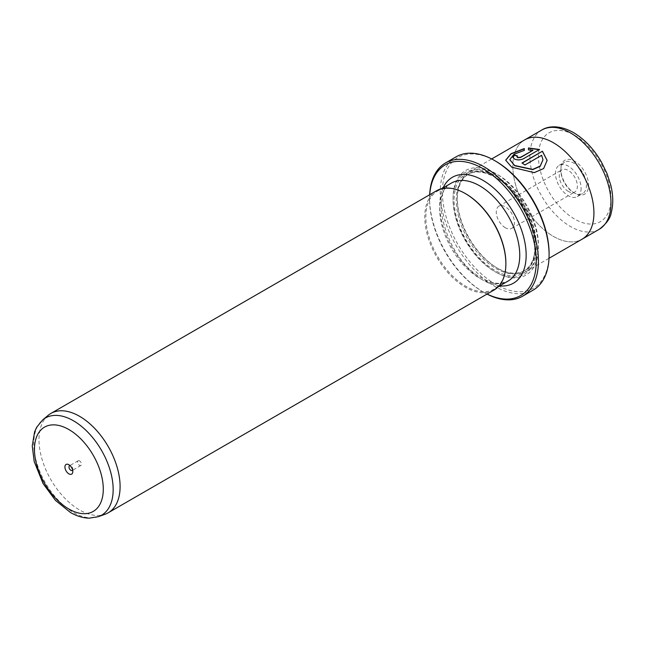 <?xml version="1.0" encoding="UTF-8"?>
<svg xmlns="http://www.w3.org/2000/svg" width="645" height="645" viewBox="0 0 645 645"><rect width="100%" height="100%" fill="white"/><g stroke="black" fill="none" stroke-linecap="round" stroke-linejoin="round"><path stroke-width="0.48" stroke-dasharray="3.23 2.42" d="M72.635 470.06A2.717 1.572 -120 0 0 72.82 469.213A2.717 1.572 -120 0 0 70.902 465.892L68.87 464.722L70.902 465.892A2.717 1.572 -120 0 0 70.071 465.625M79.545 460.901A2.717 1.572 -120 0 0 78.19 460.764A2.717 1.572 -120 0 0 77.771 462.941A2.717 1.572 -120 0 0 79.545 465.335A2.717 1.572 -120 0 0 80.907 465.472A2.717 1.572 -120 0 0 81.318 463.295A2.717 1.572 -120 0 0 79.545 460.901M429.739 194.709A75.457 43.57 -120 0 0 429.578 199.418A75.457 43.57 -120 0 0 482.936 291.83A75.457 43.57 -120 0 0 487.088 294.047M487.007 294.088A76.973 44.441 60 0 1 484 292.451L482.936 291.83A75.457 43.57 -120 0 0 482.936 291.838L484 292.451A76.973 44.441 60 0 1 429.578 198.184A76.973 44.441 60 0 1 429.659 194.758M549.097 253.63A75.457 43.57 60 0 1 495.739 284.445A75.457 43.57 60 0 1 442.381 192.025A75.457 43.57 60 0 1 495.739 161.218M456.192 156.783A76.973 44.441 -120 0 0 444.389 218.462A76.973 44.441 -120 0 0 494.675 286.291A76.973 44.441 -120 0 0 533.157 290.105M547.121 160.379L543.654 168.78L534.286 172.86L511.735 167.426L505.656 160.162M524.312 148.56L524.312 150.608L513.944 154.502L509.808 159.871M517.355 156.187A57.349 33.113 60 0 1 517.596 156.275L516.984 157.041M539.51 149.471L523.458 158.984C520.515 160.323 517.58 160.46 514.662 159.396L512.848 157.372M48.165 415.34A57.349 33.113 -120 0 0 42.901 462.005A57.349 33.113 -120 0 0 79.545 509.945A57.349 33.113 -120 0 0 105.232 514.186M568.309 191.404A12.827 7.409 60 0 1 559.933 180.1A12.827 7.409 60 0 1 561.892 169.82A12.827 7.409 60 0 1 568.309 170.457A12.827 7.409 60 0 1 576.686 181.761A12.827 7.409 60 0 1 574.727 192.041A12.827 7.409 60 0 1 568.309 191.404M505.349 227.758A12.827 7.409 60 0 1 496.964 216.454A12.827 7.409 60 0 1 498.932 206.174A12.827 7.409 60 0 1 505.349 206.811A12.827 7.409 60 0 1 513.726 218.115A12.827 7.409 60 0 1 511.759 228.394A12.827 7.409 60 0 1 505.349 227.758M560.836 170.457A18.108 10.457 60 0 1 564.593 162.169A18.108 10.457 60 0 1 578.549 167.015A18.108 10.457 60 0 1 586.45 185.244A18.108 10.457 60 0 1 582.701 193.532A18.108 10.457 60 0 1 573.647 192.637A18.108 10.457 60 0 1 560.836 170.457L560.836 169.224A19.616 11.328 -120 0 0 574.711 193.25A19.616 11.328 -120 0 0 588.587 185.244A19.616 11.328 -120 0 0 574.711 161.218A19.616 11.328 -120 0 0 560.836 169.224M581.113 188.324A18.108 10.457 60 0 1 577.364 196.612A18.108 10.457 60 0 1 563.408 191.767A18.108 10.457 60 0 1 555.506 173.537A18.108 10.457 60 0 1 559.255 165.249A18.108 10.457 60 0 1 573.212 170.103A18.108 10.457 60 0 1 581.113 188.324M497.875 268.425A57.349 33.113 -120 0 0 526.554 271.263A57.349 33.113 -120 0 0 535.342 225.307A57.349 33.113 -120 0 0 497.875 174.771A57.349 33.113 -120 0 0 469.205 171.925A57.349 33.113 -120 0 0 457.321 198.184A57.349 33.113 -120 0 0 497.875 268.425L496.811 267.804A55.841 32.242 -120 0 0 524.732 270.569A55.841 32.242 -120 0 0 533.286 225.823A55.841 32.242 -120 0 0 496.811 176.617A55.841 32.242 -120 0 0 468.891 173.852A55.841 32.242 -120 0 0 457.321 199.418A55.841 32.242 -120 0 0 496.811 267.804L497.875 268.425M582.548 238.924L582.04 239.214A57.349 33.113 60 0 1 553.37 236.384A57.341 33.105 60 0 1 515.911 185.849A57.341 33.105 60 0 1 524.699 139.901A57.341 33.105 60 0 1 553.37 142.738A57.341 33.105 60 0 1 590.828 193.266A57.341 33.105 60 0 1 582.04 239.214A57.341 33.105 60 0 1 553.37 236.376A57.349 33.113 60 0 1 515.903 185.849A57.349 33.113 60 0 1 524.691 139.892L525.207 139.602M495.739 173.537A60.372 34.854 -120 0 0 453.056 198.184A60.372 34.854 -120 0 0 495.739 272.117L495.739 272.117A60.372 34.854 -120 0 0 538.43 247.47A60.372 34.854 -120 0 0 495.739 173.537M494.675 271.505L495.739 272.117L494.675 271.505A58.856 33.983 -120 0 0 536.293 247.47A58.856 33.983 -120 0 0 494.675 175.384A58.856 33.983 -120 0 0 453.056 199.418A58.856 33.983 -120 0 0 494.675 271.505M436.649 190.718A57.349 33.113 -120 0 0 427.861 236.675A57.349 33.113 -120 0 0 465.327 287.21A57.349 33.113 -120 0 0 494.006 290.057M465.859 193.871A56.599 32.677 -120 0 0 437.56 191.065A56.599 32.677 -120 0 0 428.885 236.417A56.599 32.677 -120 0 0 465.859 286.291A56.599 32.677 -120 0 0 494.159 289.089A56.599 32.677 -120 0 0 505.882 263.491M532.867 150.382L528.465 150.132L528.465 147.955M542.977 160.041L541.655 155.55L524.925 165.209A57.349 33.113 -120 0 0 521.99 163.241L521.99 162.992M98.612 516.613A56.139 32.411 60 0 1 73.466 512.469A56.139 32.411 60 0 1 37.587 465.537A56.139 32.411 60 0 1 42.747 419.855M541.776 130.04A57.341 33.105 -120 0 0 532.988 175.988A57.341 33.105 -120 0 0 570.446 226.516A57.341 33.105 -120 0 0 599.116 229.354M574.711 135.345A51.302 29.622 60 0 1 610.992 198.176A51.302 29.622 60 0 1 574.711 219.123A51.302 29.622 60 0 1 538.438 156.292A51.302 29.622 60 0 1 574.711 135.345M495.739 177.23A55.841 32.242 -120 0 0 467.819 174.464A55.841 32.242 -120 0 0 459.264 219.211A55.841 32.242 -120 0 0 495.739 268.425A55.841 32.242 -120 0 0 523.659 271.19A55.841 32.242 -120 0 0 532.222 226.443A55.841 32.242 -120 0 0 495.739 177.23M494.675 176.617A57.349 33.113 -120 0 0 454.12 200.031A57.349 33.113 -120 0 0 494.675 270.271A57.349 33.113 -120 0 0 535.229 246.858A57.349 33.113 -120 0 0 494.675 176.617M499.69 285.896A61.122 35.29 60 0 1 482.936 280.132A61.122 35.29 60 0 1 443.099 187.872M451.435 183.059A56.599 32.677 -120 0 0 442.76 228.411A56.599 32.677 -120 0 0 479.735 278.277A56.599 32.677 -120 0 0 508.034 281.083L501.326 283.219C495.715 283.865 489.273 282.139 482 278.051C446.84 260.62 428.143 191.581 451.435 183.059M78.19 460.764L69.539 465.754M498.932 206.174L561.892 169.82M573.647 192.637L574.711 193.25M577.364 196.612L582.701 193.532M526.554 271.263L549.016 258.29M453.056 199.418L453.056 198.184M468.891 173.852L467.819 174.464C475.139 170.385 484.193 171.336 494.989 177.31C529.094 194.653 548.113 260.693 523.659 271.19L524.732 270.569M498.262 286.727L494.159 289.089M441.664 188.695L437.56 191.065M457.321 199.418L457.321 198.184M469.205 171.925L491.667 158.96M559.255 165.249L564.593 162.169M511.759 228.394L574.727 192.041M429.578 199.418L429.578 198.184M80.907 465.472L72.256 470.463M72.82 469.213L72.82 471.56"/><path stroke-width="0.97" d="M68.87 464.714A5.587 3.225 -120 0 0 64.927 466.996A5.587 3.225 -120 0 0 68.87 473.841A5.587 3.225 -120 0 0 72.82 471.56A5.587 3.225 -120 0 0 68.87 464.722L68.87 464.714A5.587 3.225 -120 0 0 68.87 464.714M70.071 465.625A2.717 1.572 -120 0 0 69.539 465.754A2.717 1.572 -120 0 0 69.128 467.931A2.717 1.572 -120 0 0 70.902 470.326A2.717 1.572 -120 0 0 72.256 470.463A2.717 1.572 -120 0 0 72.635 470.06M487.088 294.047A75.457 43.57 -120 0 0 536.253 258.605A75.457 43.57 -120 0 0 482.936 168.611A75.457 43.57 -120 0 0 429.739 194.709M429.659 194.758A76.973 44.441 60 0 1 445.518 162.951A76.973 44.441 60 0 1 484 166.757A76.973 44.441 60 0 1 534.286 234.587A76.973 44.441 60 0 1 522.49 296.265A76.973 44.441 60 0 1 487.007 294.088M495.739 161.218L494.675 160.597L495.739 161.218A75.457 43.57 60 0 1 549.097 253.63L549.097 254.864A76.973 44.441 -120 0 0 494.675 160.597L494.675 160.597A76.973 44.441 -120 0 0 456.192 156.783L445.518 162.951M522.49 296.265L533.157 290.105A76.973 44.441 -120 0 0 549.097 254.864M505.664 160.283L511.106 153.881L524.312 148.81M509.808 159.686L514.662 165.733L532.722 169.627L540.188 166.321L542.977 159.895M514.662 165.491L509.808 159.621L513.936 154.26L524.312 150.358L524.312 148.56L511.001 153.695L505.656 160.162L511.735 167.184L534.286 172.61L543.646 168.547L547.121 160.379L542.437 151.188L521.99 162.992A57.349 33.113 60 0 1 524.925 164.967L541.655 155.3L542.977 159.791L540.196 166.063L532.722 169.385L514.662 165.491M522.192 163.12L542.437 151.188M542.437 151.438L547.113 160.436M516.984 156.791L517.596 157.702L520.523 157.501L532.867 150.382L520.523 157.259L517.596 157.461L516.984 156.791L517.596 156.026A57.349 33.113 -120 0 0 514.662 155.058L512.84 157.251L514.662 159.154C517.58 160.21 520.507 160.073 523.458 158.734L539.51 149.471L528.465 147.955L528.465 149.89L532.867 150.132M98.612 516.613L105.232 514.186A57.349 33.113 -120 0 0 108.223 512.783A57.349 33.113 -120 0 0 117.011 466.827A57.349 33.113 -120 0 0 79.545 416.291A57.349 33.113 -120 0 0 50.866 413.453A57.349 33.113 -120 0 0 48.165 415.34L42.747 419.855A56.139 32.411 60 0 1 73.466 420.79A56.139 32.411 60 0 1 110.851 472.801A56.139 32.411 60 0 1 98.612 516.613L89.139 518.169C82.891 517.991 76.658 516.097 70.434 512.469L55.446 500.375L43.062 483.532L34.201 461.594L32.25 445.977L34.588 431.876L36.668 427.28L42.747 419.855M491.667 158.96L524.691 139.892A57.349 33.113 60 0 1 553.37 142.73A57.349 33.113 60 0 1 590.836 193.266A57.349 33.113 60 0 1 582.04 239.222L549.016 258.29M108.223 512.783L494.006 290.057A57.349 33.113 -120 0 0 505.882 263.797A57.349 33.113 -120 0 0 465.327 193.565L465.327 193.565A57.349 33.113 -120 0 0 436.649 190.718L50.866 413.453M505.882 263.491A56.599 32.677 -120 0 0 505.882 263.184A56.599 32.677 -120 0 0 465.859 193.871L465.327 193.565L465.859 193.871M528.465 148.205L539.51 149.713M512.848 157.372L514.662 155.058M514.662 155.3A57.349 33.113 60 0 1 517.355 156.187M68.87 509.018A48.665 28.098 -120 0 0 103.289 489.144A48.665 28.098 -120 0 0 68.87 429.538A48.665 28.098 -120 0 0 34.459 449.412A48.665 28.098 -120 0 0 68.87 509.018M599.116 229.354A57.341 33.105 -120 0 0 607.904 183.406A57.341 33.105 -120 0 0 570.446 132.878A57.341 33.105 -120 0 0 541.776 130.04C547.758 126.154 559.086 124.549 573.461 132.58C584.491 139.159 593.811 148.979 601.43 162.056L607.05 173.594L610.863 185.462C613.242 195.427 613.379 204.449 611.266 212.528C610.476 218.22 606.421 223.823 599.116 229.354L582.548 238.924M443.099 187.872A61.122 35.29 60 0 1 482.936 180.318A61.122 35.29 60 0 1 525.304 244.81A61.122 35.29 60 0 1 499.69 285.896M498.262 286.727L508.034 281.083A56.599 32.677 -120 0 0 516.71 235.731A56.599 32.677 -120 0 0 479.735 185.857A56.599 32.677 -120 0 0 451.435 183.059L441.664 188.695M505.882 263.184L505.882 263.797M525.207 139.602L541.776 130.04"/></g></svg>
